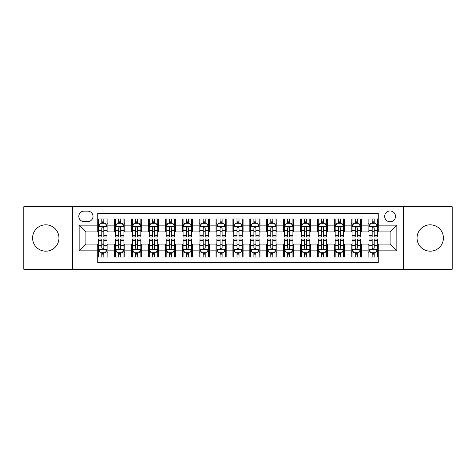 <?xml version="1.0" encoding="UTF-8"?>
<svg xmlns="http://www.w3.org/2000/svg" width="476" height="476" viewBox="0 0 476 476"><rect width="100%" height="100%" fill="white"/><g stroke="black" fill="none" stroke-linecap="round" stroke-linejoin="round"><path stroke-width="0.71" d="M430.233 224.821A13.179 13.179 0 0 0 417.047 238A13.179 13.179 0 0 0 430.233 251.179A13.179 13.179 0 0 0 443.412 238A13.179 13.179 0 0 0 430.233 224.821M45.767 224.821A13.179 13.179 0 0 0 32.588 238A13.179 13.179 0 0 0 45.767 251.179A13.179 13.179 0 0 0 58.953 238A13.179 13.179 0 0 0 45.767 224.821M390.094 210.963A5.409 5.409 0 0 0 384.685 216.366A5.409 5.409 0 0 0 390.094 221.774A5.409 5.409 0 0 0 395.502 216.366A5.409 5.409 0 0 0 390.094 210.963M403.612 269.261L452.2 269.261L452.2 206.739L403.612 206.739L403.612 269.261L72.388 269.261L72.388 206.739L23.8 206.739L23.8 269.261L72.388 269.261M378.265 218.99L368.127 218.99L368.127 225.154L361.367 225.154L361.367 231.919L368.127 231.919L368.127 225.154M361.367 225.154L361.367 218.99L351.228 218.99L351.228 225.154L344.463 225.154L344.463 231.919L351.228 231.919L351.228 225.154M344.463 225.154L344.463 218.99L334.325 218.99L334.325 225.154L327.565 225.154L327.565 231.919L334.325 231.919L334.325 225.154M327.565 225.154L327.565 218.99L317.427 218.99L317.427 225.154L310.667 225.154L310.667 231.919L317.427 231.919L317.427 225.154M310.667 225.154L310.667 218.99L300.529 218.99L300.529 225.154L293.769 225.154L293.769 231.919L300.529 231.919L300.529 225.154M293.769 225.154L293.769 218.99L283.631 218.99L283.631 225.154L276.871 225.154L276.871 231.919L283.631 231.919L283.631 225.154M276.871 225.154L276.871 218.99L266.727 218.99L266.727 225.154L259.967 225.154L259.967 231.919L266.727 231.919L266.727 225.154M259.967 225.154L259.967 218.99L249.829 218.99L249.829 225.154L243.069 225.154L243.069 231.919L249.829 231.919L249.829 225.154M243.069 225.154L243.069 218.99L232.931 218.99L232.931 225.154L226.171 225.154L226.171 231.919L232.931 231.919L232.931 225.154M226.171 225.154L226.171 218.99L216.033 218.99L216.033 225.154L209.273 225.154L209.273 231.919L216.033 231.919L216.033 225.154M209.273 225.154L209.273 218.99L199.129 218.99L199.129 225.154L192.369 225.154L192.369 231.919L199.129 231.919L199.129 225.154M192.369 225.154L192.369 218.99L182.231 218.99L182.231 225.154L175.471 225.154L175.471 231.919L182.231 231.919L182.231 225.154M175.471 225.154L175.471 218.99L165.333 218.99L165.333 225.154L158.573 225.154L158.573 231.919L165.333 231.919L165.333 225.154M158.573 225.154L158.573 218.99L148.435 218.99L148.435 225.154L141.675 225.154L141.675 231.919L148.435 231.919L148.435 225.154M141.675 225.154L141.675 218.99L131.537 218.99L131.537 225.154L124.771 225.154L124.771 231.919L131.537 231.919L131.537 225.154M124.771 225.154L124.771 218.99L114.633 218.99L114.633 231.919L107.874 231.919L107.874 218.99L97.735 218.99M97.735 257.01L107.874 257.01L107.874 244.081L114.633 244.081L114.633 257.01L124.771 257.01L124.771 244.081L131.537 244.081L131.537 250.846L124.771 250.846M131.537 250.846L131.537 257.01L141.675 257.01L141.675 244.081L148.435 244.081L148.435 250.846L141.675 250.846M148.435 250.846L148.435 257.01L158.573 257.01L158.573 244.081L165.333 244.081L165.333 250.846L158.573 250.846M165.333 250.846L165.333 257.01L175.471 257.01L175.471 244.081L182.231 244.081L182.231 250.846L175.471 250.846M182.231 250.846L182.231 257.01L192.369 257.01L192.369 244.081L199.129 244.081L199.129 250.846L192.369 250.846M199.129 250.846L199.129 257.01L209.273 257.01L209.273 244.081L216.033 244.081L216.033 250.846L209.273 250.846M216.033 250.846L216.033 257.01L226.171 257.01L226.171 244.081L232.931 244.081L232.931 250.846L226.171 250.846M232.931 250.846L232.931 257.01L243.069 257.01L243.069 244.081L249.829 244.081L249.829 250.846L243.069 250.846M249.829 250.846L249.829 257.01L259.967 257.01L259.967 244.081L266.727 244.081L266.727 250.846L259.967 250.846M266.727 250.846L266.727 257.01L276.871 257.01L276.871 244.081L283.631 244.081L283.631 250.846L276.871 250.846M283.631 250.846L283.631 257.01L293.769 257.01L293.769 244.081L300.529 244.081L300.529 250.846L293.769 250.846M300.529 250.846L300.529 257.01L310.667 257.01L310.667 244.081L317.427 244.081L317.427 250.846L310.667 250.846M317.427 250.846L317.427 257.01L327.565 257.01L327.565 244.081L334.325 244.081L334.325 250.846L327.565 250.846M334.325 250.846L334.325 257.01L344.463 257.01L344.463 244.081L351.228 244.081L351.228 250.846L344.463 250.846M351.228 250.846L351.228 257.01L361.367 257.01L361.367 244.081L368.127 244.081L368.127 250.846L361.367 250.846M84.044 221.608L87.763 221.608A5.236 5.236 0 0 0 93.004 216.366A5.236 5.236 0 0 0 87.763 211.13L84.044 211.13A5.236 5.236 0 0 0 78.808 216.366A5.236 5.236 0 0 0 84.044 221.608M403.612 206.739L72.388 206.739M378.265 225.154L378.265 213.325L97.735 213.325L97.735 231.919L85.906 231.919L85.906 244.081L97.735 244.081L97.735 262.675L378.265 262.675L378.265 244.081L390.094 244.081L390.094 231.919L378.265 231.919L378.265 225.154L396.853 225.154L396.853 250.846L378.265 250.846M97.735 250.846L79.147 250.846L79.147 225.154L97.735 225.154M368.127 250.846L368.127 257.01L378.265 257.01M97.735 223.214L98.58 223.214M101.793 223.214L103.822 223.214M107.029 223.214L107.874 223.214M97.735 231.747L98.58 231.747M101.793 231.747L103.822 231.747M107.029 231.747L107.874 231.747M97.735 244.253L98.58 244.253M101.793 244.253L103.822 244.253M107.029 244.253L107.874 244.253M97.735 252.786L98.58 252.786M101.793 252.786L103.822 252.786M107.029 252.786L107.874 252.786M114.633 231.747L115.478 231.747M118.691 231.747L120.72 231.747M123.927 231.747L124.771 231.747M114.633 223.214L115.478 223.214M118.691 223.214L120.72 223.214M123.927 223.214L124.771 223.214M114.633 244.253L115.478 244.253M118.691 244.253L120.72 244.253M123.927 244.253L124.771 244.253M114.633 252.786L115.478 252.786M118.691 252.786L120.72 252.786M123.927 252.786L124.771 252.786M131.537 244.253L132.382 244.253M135.589 244.253L137.618 244.253M140.831 244.253L141.675 244.253M131.537 252.786L132.382 252.786M135.589 252.786L137.618 252.786M140.831 252.786L141.675 252.786M131.537 223.214L132.382 223.214M135.589 223.214L137.618 223.214M140.831 223.214L141.675 223.214M131.537 231.747L132.382 231.747M135.589 231.747L137.618 231.747M140.831 231.747L141.675 231.747M148.435 244.253L149.28 244.253M152.487 244.253L154.516 244.253M157.729 244.253L158.573 244.253M148.435 252.786L149.28 252.786M152.487 252.786L154.516 252.786M157.729 252.786L158.573 252.786M148.435 223.214L149.28 223.214M152.487 223.214L154.516 223.214M157.729 223.214L158.573 223.214M148.435 231.747L149.28 231.747M152.487 231.747L154.516 231.747M157.729 231.747L158.573 231.747M165.333 244.253L166.178 244.253M169.391 244.253L171.414 244.253M174.627 244.253L175.471 244.253M165.333 252.786L166.178 252.786M169.391 252.786L171.414 252.786M174.627 252.786L175.471 252.786M165.333 223.214L166.178 223.214M169.391 223.214L171.414 223.214M174.627 223.214L175.471 223.214M165.333 231.747L166.178 231.747M169.391 231.747L171.414 231.747M174.627 231.747L175.471 231.747M182.231 244.253L183.076 244.253M186.289 244.253L188.317 244.253M191.525 244.253L192.369 244.253M182.231 252.786L183.076 252.786M186.289 252.786L188.317 252.786M191.525 252.786L192.369 252.786M182.231 223.214L183.076 223.214M186.289 223.214L188.317 223.214M191.525 223.214L192.369 223.214M182.231 231.747L183.076 231.747M186.289 231.747L188.317 231.747M191.525 231.747L192.369 231.747M199.129 244.253L199.974 244.253M203.187 244.253L205.215 244.253M208.428 244.253L209.273 244.253M199.129 252.786L199.974 252.786M203.187 252.786L205.215 252.786M208.428 252.786L209.273 252.786M199.129 223.214L199.974 223.214M203.187 223.214L205.215 223.214M208.428 223.214L209.273 223.214M199.129 231.747L199.974 231.747M203.187 231.747L205.215 231.747M208.428 231.747L209.273 231.747M216.033 244.253L216.877 244.253M220.085 244.253L222.113 244.253M225.326 244.253L226.171 244.253M216.033 252.786L216.877 252.786M220.085 252.786L222.113 252.786M225.326 252.786L226.171 252.786M216.033 223.214L216.877 223.214M220.085 223.214L222.113 223.214M225.326 223.214L226.171 223.214M216.033 231.747L216.877 231.747M220.085 231.747L222.113 231.747M225.326 231.747L226.171 231.747M232.931 244.253L233.775 244.253M236.988 244.253L239.011 244.253M242.225 244.253L243.069 244.253M232.931 252.786L233.775 252.786M236.988 252.786L239.011 252.786M242.225 252.786L243.069 252.786M232.931 223.214L233.775 223.214M236.988 223.214L239.011 223.214M242.225 223.214L243.069 223.214M232.931 231.747L233.775 231.747M236.988 231.747L239.011 231.747M242.225 231.747L243.069 231.747M249.829 244.253L250.673 244.253M253.886 244.253L255.915 244.253M259.123 244.253L259.967 244.253M249.829 252.786L250.673 252.786M253.886 252.786L255.915 252.786M259.123 252.786L259.967 252.786M249.829 223.214L250.673 223.214M253.886 223.214L255.915 223.214M259.123 223.214L259.967 223.214M249.829 231.747L250.673 231.747M253.886 231.747L255.915 231.747M259.123 231.747L259.967 231.747M266.727 244.253L267.571 244.253M270.784 244.253L272.813 244.253M276.026 244.253L276.871 244.253M266.727 252.786L267.571 252.786M270.784 252.786L272.813 252.786M276.026 252.786L276.871 252.786M266.727 223.214L267.571 223.214M270.784 223.214L272.813 223.214M276.026 223.214L276.871 223.214M266.727 231.747L267.571 231.747M270.784 231.747L272.813 231.747M276.026 231.747L276.871 231.747M283.631 244.253L284.475 244.253M287.683 244.253L289.711 244.253M292.924 244.253L293.769 244.253M283.631 252.786L284.475 252.786M287.683 252.786L289.711 252.786M292.924 252.786L293.769 252.786M283.631 223.214L284.475 223.214M287.683 223.214L289.711 223.214M292.924 223.214L293.769 223.214M283.631 231.747L284.475 231.747M287.683 231.747L289.711 231.747M292.924 231.747L293.769 231.747M300.529 244.253L301.373 244.253M304.586 244.253L306.609 244.253M309.822 244.253L310.667 244.253M300.529 252.786L301.373 252.786M304.586 252.786L306.609 252.786M309.822 252.786L310.667 252.786M300.529 223.214L301.373 223.214M304.586 223.214L306.609 223.214M309.822 223.214L310.667 223.214M300.529 231.747L301.373 231.747M304.586 231.747L306.609 231.747M309.822 231.747L310.667 231.747M317.427 244.253L318.271 244.253M321.484 244.253L323.513 244.253M326.72 244.253L327.565 244.253M317.427 252.786L318.271 252.786M321.484 252.786L323.513 252.786M326.72 252.786L327.565 252.786M317.427 223.214L318.271 223.214M321.484 223.214L323.513 223.214M326.72 223.214L327.565 223.214M317.427 231.747L318.271 231.747M321.484 231.747L323.513 231.747M326.72 231.747L327.565 231.747M334.325 244.253L335.169 244.253M338.382 244.253L340.411 244.253M343.618 244.253L344.463 244.253M334.325 252.786L335.169 252.786M338.382 252.786L340.411 252.786M343.618 252.786L344.463 252.786M334.325 223.214L335.169 223.214M338.382 223.214L340.411 223.214M343.618 223.214L344.463 223.214M334.325 231.747L335.169 231.747M338.382 231.747L340.411 231.747M343.618 231.747L344.463 231.747M351.228 244.253L352.073 244.253M355.28 244.253L357.309 244.253M360.522 244.253L361.367 244.253M351.228 252.786L352.073 252.786M355.28 252.786L357.309 252.786M360.522 252.786L361.367 252.786M351.228 223.214L352.073 223.214M355.28 223.214L357.309 223.214M360.522 223.214L361.367 223.214M351.228 231.747L352.073 231.747M355.28 231.747L357.309 231.747M360.522 231.747L361.367 231.747M368.127 244.253L368.971 244.253M372.178 244.253L374.207 244.253M377.42 244.253L378.265 244.253M368.127 252.786L368.971 252.786M372.178 252.786L374.207 252.786M377.42 252.786L378.265 252.786M368.127 223.214L368.971 223.214M372.178 223.214L374.207 223.214M377.42 223.214L378.265 223.214M368.127 231.747L368.971 231.747M372.178 231.747L374.207 231.747M377.42 231.747L378.265 231.747M85.906 231.919L79.147 225.154M85.906 244.081L79.147 250.846M396.853 225.154L390.094 231.919M396.853 250.846L390.094 244.081M103.822 221.185L101.793 221.185M107.029 235.608L103.822 235.608L103.822 236.988L107.029 236.988L107.029 226.677L105.339 223.298L100.269 223.298L98.58 226.677L98.58 236.988L101.793 236.988L101.793 235.608L98.58 235.608M98.58 226.677L98.58 218.99M107.029 226.677L107.029 218.99M101.793 223.298L101.793 218.99M103.822 218.99L103.822 223.298M103.822 235.608L103.822 227.945C103.143 226.641 102.465 226.641 101.793 227.945L101.793 235.608M101.793 254.815L103.822 254.815M98.58 240.392L101.793 240.392L101.793 239.011L98.58 239.011L98.58 249.323L100.269 252.702L105.339 252.702L107.029 249.323L107.029 239.011L103.822 239.011L103.822 240.392L107.029 240.392M107.029 249.323L107.029 257.01M98.58 249.323L98.58 257.01M103.822 252.702L103.822 257.01M101.793 257.01L101.793 252.702M101.793 240.392L101.793 248.055C102.465 249.359 103.143 249.359 103.822 248.055L103.822 240.392M120.72 221.185L118.691 221.185M123.927 235.608L120.72 235.608L120.72 236.988L123.927 236.988L123.927 226.677L122.237 223.298L117.167 223.298L115.478 226.677L115.478 236.988L118.691 236.988L118.691 235.608L115.478 235.608M115.478 226.677L115.478 218.99M123.927 226.677L123.927 218.99M118.691 223.298L118.691 218.99M120.72 218.99L120.72 223.298M120.72 235.608L120.72 227.945C120.041 226.641 119.369 226.641 118.691 227.945L118.691 235.608M137.618 221.185L135.589 221.185M140.831 235.608L137.618 235.608L137.618 236.988L140.831 236.988L140.831 226.677L139.141 223.298L134.071 223.298L132.382 226.677L132.382 236.988L135.589 236.988L135.589 235.608L132.382 235.608M132.382 226.677L132.382 218.99M140.831 226.677L140.831 218.99M135.589 223.298L135.589 218.99M137.618 218.99L137.618 223.298M137.618 235.608L137.618 227.945C136.945 226.641 136.267 226.641 135.589 227.945L135.589 235.608M154.516 221.185L152.487 221.185M157.729 235.608L154.516 235.608L154.516 236.988L157.729 236.988L157.729 226.677L156.039 223.298L150.969 223.298L149.28 226.677L149.28 236.988L152.487 236.988L152.487 235.608L149.28 235.608M149.28 226.677L149.28 218.99M157.729 226.677L157.729 218.99M152.487 223.298L152.487 218.99M154.516 218.99L154.516 223.298M154.516 235.608L154.516 227.945C153.843 226.641 153.165 226.641 152.487 227.945L152.487 235.608M171.414 221.185L169.391 221.185M174.627 235.608L171.414 235.608L171.414 236.988L174.627 236.988L174.627 226.677L172.937 223.298L167.867 223.298L166.178 226.677L166.178 236.988L169.391 236.988L169.391 235.608L166.178 235.608M166.178 226.677L166.178 218.99M174.627 226.677L174.627 218.99M169.391 223.298L169.391 218.99M171.414 218.99L171.414 223.298M171.414 235.608L171.414 227.945C170.741 226.641 170.063 226.641 169.391 227.945L169.391 235.608M118.691 254.815L120.72 254.815M115.478 240.392L118.691 240.392L118.691 239.011L115.478 239.011L115.478 249.323L117.167 252.702L122.237 252.702L123.927 249.323L123.927 239.011L120.72 239.011L120.72 240.392L123.927 240.392M123.927 249.323L123.927 257.01M115.478 249.323L115.478 257.01M120.72 252.702L120.72 257.01M118.691 257.01L118.691 252.702M118.691 240.392L118.691 248.055C119.363 249.359 120.041 249.359 120.72 248.055L120.72 240.392M135.589 254.815L137.618 254.815M132.382 240.392L135.589 240.392L135.589 239.011L132.382 239.011L132.382 249.323L134.071 252.702L139.141 252.702L140.831 249.323L140.831 239.011L137.618 239.011L137.618 240.392L140.831 240.392M140.831 249.323L140.831 257.01M132.382 249.323L132.382 257.01M137.618 252.702L137.618 257.01M135.589 257.01L135.589 252.702M135.589 240.392L135.589 248.055C136.267 249.359 136.939 249.359 137.618 248.055L137.618 240.392M152.487 254.815L154.516 254.815M149.28 240.392L152.487 240.392L152.487 239.011L149.28 239.011L149.28 249.323L150.969 252.702L156.039 252.702L157.729 249.323L157.729 239.011L154.516 239.011L154.516 240.392L157.729 240.392M157.729 249.323L157.729 257.01M149.28 249.323L149.28 257.01M154.516 252.702L154.516 257.01M152.487 257.01L152.487 252.702M152.487 240.392L152.487 248.055C153.165 249.359 153.837 249.359 154.516 248.055L154.516 240.392M169.391 254.815L171.414 254.815M166.178 240.392L169.391 240.392L169.391 239.011L166.178 239.011L166.178 249.323L167.867 252.702L172.937 252.702L174.627 249.323L174.627 239.011L171.414 239.011L171.414 240.392L174.627 240.392M174.627 249.323L174.627 257.01M166.178 249.323L166.178 257.01M171.414 252.702L171.414 257.01M169.391 257.01L169.391 252.702M169.391 240.392L169.391 248.055C170.063 249.359 170.741 249.359 171.414 248.055L171.414 240.392M188.317 221.185L186.289 221.185M191.525 235.608L188.317 235.608L188.317 236.988L191.525 236.988L191.525 226.677L189.835 223.298L184.765 223.298L183.076 226.677L183.076 236.988L186.289 236.988L186.289 235.608L183.076 235.608M183.076 226.677L183.076 218.99M191.525 226.677L191.525 218.99M186.289 223.298L186.289 218.99M188.317 218.99L188.317 223.298M188.317 235.608L188.317 227.945C187.639 226.641 186.967 226.641 186.289 227.945L186.289 235.608M186.289 254.815L188.317 254.815M183.076 240.392L186.289 240.392L186.289 239.011L183.076 239.011L183.076 249.323L184.765 252.702L189.835 252.702L191.525 249.323L191.525 239.011L188.317 239.011L188.317 240.392L191.525 240.392M191.525 249.323L191.525 257.01M183.076 249.323L183.076 257.01M188.317 252.702L188.317 257.01M186.289 257.01L186.289 252.702M186.289 240.392L186.289 248.055C186.961 249.359 187.639 249.359 188.317 248.055L188.317 240.392M205.215 221.185L203.187 221.185M208.428 235.608L205.215 235.608L205.215 236.988L208.428 236.988L208.428 226.677L206.739 223.298L201.663 223.298L199.974 226.677L199.974 236.988L203.187 236.988L203.187 235.608L199.974 235.608M199.974 226.677L199.974 218.99M208.428 226.677L208.428 218.99M203.187 223.298L203.187 218.99M205.215 218.99L205.215 223.298M205.215 235.608L205.215 227.945C204.537 226.641 203.865 226.641 203.187 227.945L203.187 235.608M203.187 254.815L205.215 254.815M199.974 240.392L203.187 240.392L203.187 239.011L199.974 239.011L199.974 249.323L201.663 252.702L206.739 252.702L208.428 249.323L208.428 239.011L205.215 239.011L205.215 240.392L208.428 240.392M208.428 249.323L208.428 257.01M199.974 249.323L199.974 257.01M205.215 252.702L205.215 257.01M203.187 257.01L203.187 252.702M203.187 240.392L203.187 248.055C203.865 249.359 204.537 249.359 205.215 248.055L205.215 240.392M222.113 221.185L220.085 221.185M225.326 235.608L222.113 235.608L222.113 236.988L225.326 236.988L225.326 226.677L223.637 223.298L218.567 223.298L216.877 226.677L216.877 236.988L220.085 236.988L220.085 235.608L216.877 235.608M216.877 226.677L216.877 218.99M225.326 226.677L225.326 218.99M220.085 223.298L220.085 218.99M222.113 218.99L222.113 223.298M222.113 235.608L222.113 227.945C221.441 226.641 220.763 226.641 220.085 227.945L220.085 235.608M220.085 254.815L222.113 254.815M216.877 240.392L220.085 240.392L220.085 239.011L216.877 239.011L216.877 249.323L218.567 252.702L223.637 252.702L225.326 249.323L225.326 239.011L222.113 239.011L222.113 240.392L225.326 240.392M225.326 249.323L225.326 257.01M216.877 249.323L216.877 257.01M222.113 252.702L222.113 257.01M220.085 257.01L220.085 252.702M220.085 240.392L220.085 248.055C220.763 249.359 221.435 249.359 222.113 248.055L222.113 240.392M239.011 221.185L236.988 221.185M242.225 235.608L239.011 235.608L239.011 236.988L242.225 236.988L242.225 226.677L240.535 223.298L235.465 223.298L233.775 226.677L233.775 236.988L236.988 236.988L236.988 235.608L233.775 235.608M233.775 226.677L233.775 218.99M242.225 226.677L242.225 218.99M236.988 223.298L236.988 218.99M239.011 218.99L239.011 223.298M239.011 235.608L239.011 227.945C238.339 226.641 237.661 226.641 236.988 227.945L236.988 235.608M236.988 254.815L239.011 254.815M233.775 240.392L236.988 240.392L236.988 239.011L233.775 239.011L233.775 249.323L235.465 252.702L240.535 252.702L242.225 249.323L242.225 239.011L239.011 239.011L239.011 240.392L242.225 240.392M242.225 249.323L242.225 257.01M233.775 249.323L233.775 257.01M239.011 252.702L239.011 257.01M236.988 257.01L236.988 252.702M236.988 240.392L236.988 248.055C237.661 249.359 238.339 249.359 239.011 248.055L239.011 240.392M255.915 221.185L253.886 221.185M259.123 235.608L255.915 235.608L255.915 236.988L259.123 236.988L259.123 226.677L257.433 223.298L252.363 223.298L250.673 226.677L250.673 236.988L253.886 236.988L253.886 235.608L250.673 235.608M250.673 226.677L250.673 218.99M259.123 226.677L259.123 218.99M253.886 223.298L253.886 218.99M255.915 218.99L255.915 223.298M255.915 235.608L255.915 227.945C255.237 226.641 254.565 226.641 253.886 227.945L253.886 235.608M253.886 254.815L255.915 254.815M250.673 240.392L253.886 240.392L253.886 239.011L250.673 239.011L250.673 249.323L252.363 252.702L257.433 252.702L259.123 249.323L259.123 239.011L255.915 239.011L255.915 240.392L259.123 240.392M259.123 249.323L259.123 257.01M250.673 249.323L250.673 257.01M255.915 252.702L255.915 257.01M253.886 257.01L253.886 252.702M253.886 240.392L253.886 248.055C254.559 249.359 255.237 249.359 255.915 248.055L255.915 240.392M272.813 221.185L270.784 221.185M276.026 235.608L272.813 235.608L272.813 236.988L276.026 236.988L276.026 226.677L274.337 223.298L269.261 223.298L267.571 226.677L267.571 236.988L270.784 236.988L270.784 235.608L267.571 235.608M267.571 226.677L267.571 218.99M276.026 226.677L276.026 218.99M270.784 223.298L270.784 218.99M272.813 218.99L272.813 223.298M272.813 235.608L272.813 227.945C272.135 226.641 271.463 226.641 270.784 227.945L270.784 235.608M270.784 254.815L272.813 254.815M267.571 240.392L270.784 240.392L270.784 239.011L267.571 239.011L267.571 249.323L269.261 252.702L274.337 252.702L276.026 249.323L276.026 239.011L272.813 239.011L272.813 240.392L276.026 240.392M276.026 249.323L276.026 257.01M267.571 249.323L267.571 257.01M272.813 252.702L272.813 257.01M270.784 257.01L270.784 252.702M270.784 240.392L270.784 248.055C271.463 249.359 272.135 249.359 272.813 248.055L272.813 240.392M289.711 221.185L287.683 221.185M292.924 235.608L289.711 235.608L289.711 236.988L292.924 236.988L292.924 226.677L291.235 223.298L286.165 223.298L284.475 226.677L284.475 236.988L287.683 236.988L287.683 235.608L284.475 235.608M284.475 226.677L284.475 218.99M292.924 226.677L292.924 218.99M287.683 223.298L287.683 218.99M289.711 218.99L289.711 223.298M289.711 235.608L289.711 227.945C289.039 226.641 288.361 226.641 287.683 227.945L287.683 235.608M287.683 254.815L289.711 254.815M284.475 240.392L287.683 240.392L287.683 239.011L284.475 239.011L284.475 249.323L286.165 252.702L291.235 252.702L292.924 249.323L292.924 239.011L289.711 239.011L289.711 240.392L292.924 240.392M292.924 249.323L292.924 257.01M284.475 249.323L284.475 257.01M289.711 252.702L289.711 257.01M287.683 257.01L287.683 252.702M287.683 240.392L287.683 248.055C288.361 249.359 289.033 249.359 289.711 248.055L289.711 240.392M306.609 221.185L304.586 221.185M309.822 235.608L306.609 235.608L306.609 236.988L309.822 236.988L309.822 226.677L308.133 223.298L303.063 223.298L301.373 226.677L301.373 236.988L304.586 236.988L304.586 235.608L301.373 235.608M301.373 226.677L301.373 218.99M309.822 226.677L309.822 218.99M304.586 223.298L304.586 218.99M306.609 218.99L306.609 223.298M306.609 235.608L306.609 227.945C305.937 226.641 305.259 226.641 304.586 227.945L304.586 235.608M304.586 254.815L306.609 254.815M301.373 240.392L304.586 240.392L304.586 239.011L301.373 239.011L301.373 249.323L303.063 252.702L308.133 252.702L309.822 249.323L309.822 239.011L306.609 239.011L306.609 240.392L309.822 240.392M309.822 249.323L309.822 257.01M301.373 249.323L301.373 257.01M306.609 252.702L306.609 257.01M304.586 257.01L304.586 252.702M304.586 240.392L304.586 248.055C305.259 249.359 305.937 249.359 306.609 248.055L306.609 240.392M321.484 254.815L323.513 254.815M318.271 240.392L321.484 240.392L321.484 239.011L318.271 239.011L318.271 249.323L319.961 252.702L325.031 252.702L326.72 249.323L326.72 239.011L323.513 239.011L323.513 240.392L326.72 240.392M326.72 249.323L326.72 257.01M318.271 249.323L318.271 257.01M323.513 252.702L323.513 257.01M321.484 257.01L321.484 252.702M321.484 240.392L321.484 248.055C322.157 249.359 322.835 249.359 323.513 248.055L323.513 240.392M338.382 254.815L340.411 254.815M335.169 240.392L338.382 240.392L338.382 239.011L335.169 239.011L335.169 249.323L336.859 252.702L341.929 252.702L343.618 249.323L343.618 239.011L340.411 239.011L340.411 240.392L343.618 240.392M343.618 249.323L343.618 257.01M335.169 249.323L335.169 257.01M340.411 252.702L340.411 257.01M338.382 257.01L338.382 252.702M338.382 240.392L338.382 248.055C339.055 249.359 339.733 249.359 340.411 248.055L340.411 240.392M323.513 221.185L321.484 221.185M326.72 235.608L323.513 235.608L323.513 236.988L326.72 236.988L326.72 226.677L325.031 223.298L319.961 223.298L318.271 226.677L318.271 236.988L321.484 236.988L321.484 235.608L318.271 235.608M318.271 226.677L318.271 218.99M326.72 226.677L326.72 218.99M321.484 223.298L321.484 218.99M323.513 218.99L323.513 223.298M323.513 235.608L323.513 227.945C322.835 226.641 322.163 226.641 321.484 227.945L321.484 235.608M340.411 221.185L338.382 221.185M343.618 235.608L340.411 235.608L340.411 236.988L343.618 236.988L343.618 226.677L341.929 223.298L336.859 223.298L335.169 226.677L335.169 236.988L338.382 236.988L338.382 235.608L335.169 235.608M335.169 226.677L335.169 218.99M343.618 226.677L343.618 218.99M338.382 223.298L338.382 218.99M340.411 218.99L340.411 223.298M340.411 235.608L340.411 227.945C339.733 226.641 339.061 226.641 338.382 227.945L338.382 235.608M357.309 221.185L355.28 221.185M360.522 235.608L357.309 235.608L357.309 236.988L360.522 236.988L360.522 226.677L358.833 223.298L353.763 223.298L352.073 226.677L352.073 236.988L355.28 236.988L355.28 235.608L352.073 235.608M352.073 226.677L352.073 218.99M360.522 226.677L360.522 218.99M355.28 223.298L355.28 218.99M357.309 218.99L357.309 223.298M357.309 235.608L357.309 227.945C356.637 226.641 355.959 226.641 355.28 227.945L355.28 235.608M355.28 254.815L357.309 254.815M352.073 240.392L355.28 240.392L355.28 239.011L352.073 239.011L352.073 249.323L353.763 252.702L358.833 252.702L360.522 249.323L360.522 239.011L357.309 239.011L357.309 240.392L360.522 240.392M360.522 249.323L360.522 257.01M352.073 249.323L352.073 257.01M357.309 252.702L357.309 257.01M355.28 257.01L355.28 252.702M355.28 240.392L355.28 248.055C355.959 249.359 356.631 249.359 357.309 248.055L357.309 240.392M374.207 221.185L372.178 221.185M377.42 235.608L374.207 235.608L374.207 236.988L377.42 236.988L377.42 226.677L375.731 223.298L370.661 223.298L368.971 226.677L368.971 236.988L372.178 236.988L372.178 235.608L368.971 235.608M368.971 226.677L368.971 218.99M377.42 226.677L377.42 218.99M372.178 223.298L372.178 218.99M374.207 218.99L374.207 223.298M374.207 235.608L374.207 227.945C373.535 226.641 372.857 226.641 372.178 227.945L372.178 235.608M372.178 254.815L374.207 254.815M368.971 240.392L372.178 240.392L372.178 239.011L368.971 239.011L368.971 249.323L370.661 252.702L375.731 252.702L377.42 249.323L377.42 239.011L374.207 239.011L374.207 240.392L377.42 240.392M377.42 249.323L377.42 257.01M368.971 249.323L368.971 257.01M374.207 252.702L374.207 257.01M372.178 257.01L372.178 252.702M372.178 240.392L372.178 248.055C372.857 249.359 373.535 249.359 374.207 248.055L374.207 240.392M114.633 250.846L107.874 250.846M114.633 225.154L107.874 225.154M106.987 226.594L98.621 226.594M98.58 224.226L99.805 224.226M105.803 224.226L107.029 224.226M101.793 230.592L98.58 230.592M107.029 230.592L103.822 230.592M103.822 222.262L101.793 222.262M98.621 249.406L106.987 249.406M107.029 251.774L105.803 251.774M99.805 251.774L98.58 251.774M103.822 245.408L107.029 245.408M98.58 245.408L101.793 245.408M101.793 253.738L103.822 253.738M123.885 226.594L115.519 226.594M115.478 224.226L116.703 224.226M122.707 224.226L123.927 224.226M118.691 230.592L115.478 230.592M123.927 230.592L120.72 230.592M120.72 222.262L118.691 222.262M140.789 226.594L132.423 226.594M132.382 224.226L133.601 224.226M139.605 224.226L140.831 224.226M135.589 230.592L132.382 230.592M140.831 230.592L137.618 230.592M137.618 222.262L135.589 222.262M157.687 226.594L149.321 226.594M149.28 224.226L150.505 224.226M156.503 224.226L157.729 224.226M152.487 230.592L149.28 230.592M157.729 230.592L154.516 230.592M154.516 222.262L152.487 222.262M174.585 226.594L166.219 226.594M166.178 224.226L167.403 224.226M173.401 224.226L174.627 224.226M169.391 230.592L166.178 230.592M174.627 230.592L171.414 230.592M171.414 222.262L169.391 222.262M115.519 249.406L123.885 249.406M123.927 251.774L122.707 251.774M116.703 251.774L115.478 251.774M120.72 245.408L123.927 245.408M115.478 245.408L118.691 245.408M118.691 253.738L120.72 253.738M132.423 249.406L140.789 249.406M140.831 251.774L139.605 251.774M133.601 251.774L132.382 251.774M137.618 245.408L140.831 245.408M132.382 245.408L135.589 245.408M135.589 253.738L137.618 253.738M149.321 249.406L157.687 249.406M157.729 251.774L156.503 251.774M150.505 251.774L149.28 251.774M154.516 245.408L157.729 245.408M149.28 245.408L152.487 245.408M152.487 253.738L154.516 253.738M166.219 249.406L174.585 249.406M174.627 251.774L173.401 251.774M167.403 251.774L166.178 251.774M171.414 245.408L174.627 245.408M166.178 245.408L169.391 245.408M169.391 253.738L171.414 253.738M191.483 226.594L183.117 226.594M183.076 224.226L184.301 224.226M190.299 224.226L191.525 224.226M186.289 230.592L183.076 230.592M191.525 230.592L188.317 230.592M188.317 222.262L186.289 222.262M183.117 249.406L191.483 249.406M191.525 251.774L190.299 251.774M184.301 251.774L183.076 251.774M188.317 245.408L191.525 245.408M183.076 245.408L186.289 245.408M186.289 253.738L188.317 253.738M208.381 226.594L200.021 226.594M199.974 224.226L201.199 224.226M207.203 224.226L208.428 224.226M203.187 230.592L199.974 230.592M208.428 230.592L205.215 230.592M205.215 222.262L203.187 222.262M200.021 249.406L208.381 249.406M208.428 251.774L207.203 251.774M201.199 251.774L199.974 251.774M205.215 245.408L208.428 245.408M199.974 245.408L203.187 245.408M203.187 253.738L205.215 253.738M225.285 226.594L216.919 226.594M216.877 224.226L218.103 224.226M224.101 224.226L225.326 224.226M220.085 230.592L216.877 230.592M225.326 230.592L222.113 230.592M222.113 222.262L220.085 222.262M216.919 249.406L225.285 249.406M225.326 251.774L224.101 251.774M218.103 251.774L216.877 251.774M222.113 245.408L225.326 245.408M216.877 245.408L220.085 245.408M220.085 253.738L222.113 253.738M242.183 226.594L233.817 226.594M233.775 224.226L235.001 224.226M240.999 224.226L242.225 224.226M236.988 230.592L233.775 230.592M242.225 230.592L239.011 230.592M239.011 222.262L236.988 222.262M233.817 249.406L242.183 249.406M242.225 251.774L240.999 251.774M235.001 251.774L233.775 251.774M239.011 245.408L242.225 245.408M233.775 245.408L236.988 245.408M236.988 253.738L239.011 253.738M259.081 226.594L250.715 226.594M250.673 224.226L251.899 224.226M257.897 224.226L259.123 224.226M253.886 230.592L250.673 230.592M259.123 230.592L255.915 230.592M255.915 222.262L253.886 222.262M250.715 249.406L259.081 249.406M259.123 251.774L257.897 251.774M251.899 251.774L250.673 251.774M255.915 245.408L259.123 245.408M250.673 245.408L253.886 245.408M253.886 253.738L255.915 253.738M275.979 226.594L267.619 226.594M267.571 224.226L268.797 224.226M274.801 224.226L276.026 224.226M270.784 230.592L267.571 230.592M276.026 230.592L272.813 230.592M272.813 222.262L270.784 222.262M267.619 249.406L275.979 249.406M276.026 251.774L274.801 251.774M268.797 251.774L267.571 251.774M272.813 245.408L276.026 245.408M267.571 245.408L270.784 245.408M270.784 253.738L272.813 253.738M292.883 226.594L284.517 226.594M284.475 224.226L285.701 224.226M291.699 224.226L292.924 224.226M287.683 230.592L284.475 230.592M292.924 230.592L289.711 230.592M289.711 222.262L287.683 222.262M284.517 249.406L292.883 249.406M292.924 251.774L291.699 251.774M285.701 251.774L284.475 251.774M289.711 245.408L292.924 245.408M284.475 245.408L287.683 245.408M287.683 253.738L289.711 253.738M309.781 226.594L301.415 226.594M301.373 224.226L302.599 224.226M308.597 224.226L309.822 224.226M304.586 230.592L301.373 230.592M309.822 230.592L306.609 230.592M306.609 222.262L304.586 222.262M301.415 249.406L309.781 249.406M309.822 251.774L308.597 251.774M302.599 251.774L301.373 251.774M306.609 245.408L309.822 245.408M301.373 245.408L304.586 245.408M304.586 253.738L306.609 253.738M318.313 249.406L326.679 249.406M326.72 251.774L325.495 251.774M319.497 251.774L318.271 251.774M323.513 245.408L326.72 245.408M318.271 245.408L321.484 245.408M321.484 253.738L323.513 253.738M335.211 249.406L343.577 249.406M343.618 251.774L342.399 251.774M336.395 251.774L335.169 251.774M340.411 245.408L343.618 245.408M335.169 245.408L338.382 245.408M338.382 253.738L340.411 253.738M326.679 226.594L318.313 226.594M318.271 224.226L319.497 224.226M325.495 224.226L326.72 224.226M321.484 230.592L318.271 230.592M326.72 230.592L323.513 230.592M323.513 222.262L321.484 222.262M343.577 226.594L335.211 226.594M335.169 224.226L336.395 224.226M342.399 224.226L343.618 224.226M338.382 230.592L335.169 230.592M343.618 230.592L340.411 230.592M340.411 222.262L338.382 222.262M360.481 226.594L352.115 226.594M352.073 224.226L353.293 224.226M359.297 224.226L360.522 224.226M355.28 230.592L352.073 230.592M360.522 230.592L357.309 230.592M357.309 222.262L355.28 222.262M352.115 249.406L360.481 249.406M360.522 251.774L359.297 251.774M353.293 251.774L352.073 251.774M357.309 245.408L360.522 245.408M352.073 245.408L355.28 245.408M355.28 253.738L357.309 253.738M377.379 226.594L369.013 226.594M368.971 224.226L370.197 224.226M376.195 224.226L377.42 224.226M372.178 230.592L368.971 230.592M377.42 230.592L374.207 230.592M374.207 222.262L372.178 222.262M369.013 249.406L377.379 249.406M377.42 251.774L376.195 251.774M370.197 251.774L368.971 251.774M374.207 245.408L377.42 245.408M368.971 245.408L372.178 245.408M372.178 253.738L374.207 253.738"/></g></svg>
